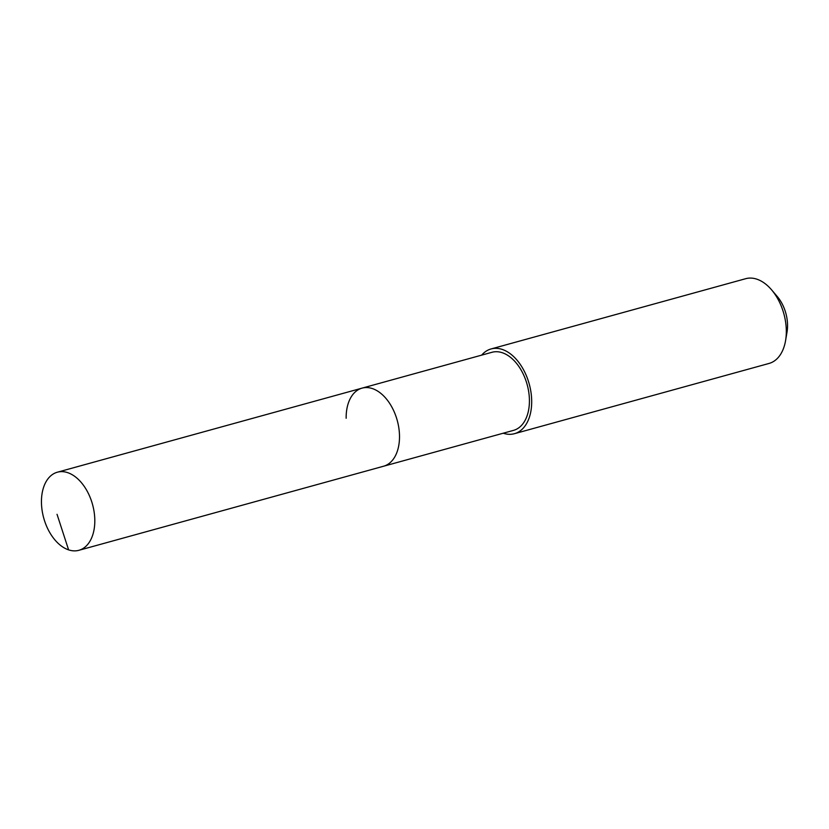 <?xml version="1.0" encoding="UTF-8"?>
<svg xmlns="http://www.w3.org/2000/svg" width="829" height="829" viewBox="0 0 829 829"><rect width="100%" height="100%" fill="white"/><g stroke="black" fill="none" stroke-linecap="round" stroke-linejoin="round"><path stroke-width="1.24" d="M41.45 502.333A40.497 25.326 74.6 0 1 57.356 472.209A40.497 25.326 74.6 0 1 94.807 520.177A40.497 25.326 74.6 0 1 78.9 550.301A40.497 25.326 74.6 0 1 41.45 502.333M399.505 436.095A40.497 25.326 -105.4 0 0 362.055 388.138A40.497 25.326 74.6 0 1 399.505 436.095A40.497 25.326 74.6 0 1 383.599 466.219A40.497 25.326 -105.4 0 0 399.505 436.095M78.9 550.301L513.514 430.375A40.497 25.326 -105.4 0 0 529.42 400.252A40.497 25.326 -105.4 0 0 491.96 352.294L57.356 472.209M346.149 418.262A40.497 25.326 74.6 0 1 362.055 388.138M481.67 355.133A43.958 27.481 74.6 0 1 491.048 348.957A43.958 27.481 74.6 0 1 531.69 401.018A43.958 27.481 74.6 0 1 514.426 433.702A43.958 27.481 74.6 0 1 503.213 433.215M514.426 433.702L769.053 363.444A43.958 27.481 -105.4 0 0 785.581 340.574A43.958 27.481 -105.4 0 0 786.317 330.75A43.958 27.481 -105.4 0 0 771.592 289.86A43.958 27.481 -105.4 0 0 745.675 278.699L491.048 348.957M785.581 340.574L787.042 331.983A30.766 19.233 -105.4 0 0 787.55 325.113A30.766 19.233 -105.4 0 0 777.239 296.481L771.592 289.86M57.035 514.312L68.6 549.855"/></g></svg>
